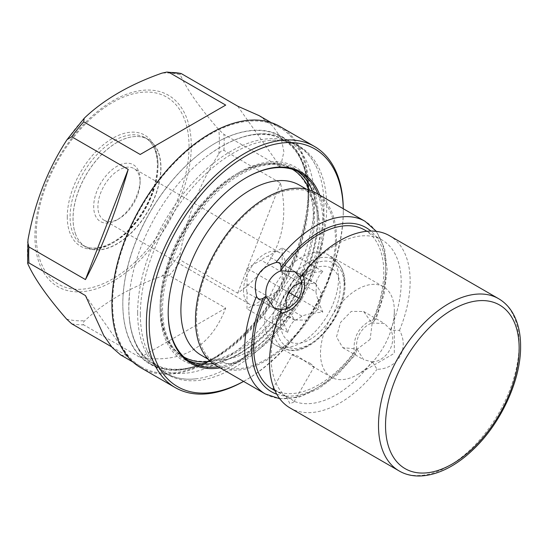 <?xml version="1.0" encoding="UTF-8"?>
<svg xmlns="http://www.w3.org/2000/svg" width="548" height="548" viewBox="0 0 548 548"><rect width="100%" height="100%" fill="white"/><g stroke="black" fill="none" stroke-linecap="round" stroke-linejoin="round"><path stroke-width="0.41" stroke-dasharray="2.74 2.06" d="M308.127 190.683A138.233 79.809 -60 0 1 210.377 359.988A138.233 79.809 -60 0 1 141.261 366.838A138.233 79.809 -60 0 1 112.628 303.558A138.233 79.809 -60 0 1 172.969 164.441A138.233 79.809 -60 0 1 279.494 127.403A138.233 79.809 -60 0 1 308.127 190.683L308.127 196.568A131.034 75.651 -60 0 1 215.474 357.049A131.034 75.651 -60 0 1 122.814 303.558A131.034 75.651 120 0 1 215.474 143.069A131.034 75.651 120 0 1 308.127 196.568C307.962 177.668 303.976 162.763 296.16 151.844C292.495 146.748 288.173 142.761 283.186 139.87C278.206 136.973 272.609 135.192 266.383 134.541C249.244 132.869 230.153 139.555 209.117 154.598A131.287 75.802 -60 0 1 231.434 141.336A131.287 75.802 -60 0 1 314.442 200.006A131.287 75.802 -60 0 1 226.53 357.81A131.287 75.802 -60 0 1 129.294 318.251A131.287 75.802 -60 0 1 128.773 307.202A131.287 75.802 -60 0 1 129.616 292.29A131.287 75.802 -60 0 1 209.117 154.598M111.573 346.802L128.205 356.399L120.649 354.94M161.955 276.137C165.27 274.973 167.681 274.754 169.188 275.473L225.708 308.106C210.432 347.466 181.929 363.927 140.199 357.474L83.68 324.841C82.433 323.971 82.817 322.58 84.824 320.662C104.332 302.243 130.04 287.399 161.955 276.137A135.753 78.378 120 0 0 180.237 253.395C179.552 257.204 179.874 259.594 181.183 260.547L237.702 293.18C276.637 265.109 290.885 228.379 280.453 182.991L223.94 150.364C222.495 149.734 220.782 150.947 218.796 154.002C199.739 183.553 186.889 216.679 180.237 253.395M259.129 115.642L272.918 126.218L281.179 138.267L283.885 151.81L280.453 166.996L223.94 134.363L218.796 129.629C199.739 107.757 186.889 89.468 180.237 74.761A135.753 78.378 120 0 0 161.955 73.131M140.761 367.701A139.233 80.385 120 0 0 210.377 360.803A139.233 80.385 120 0 0 308.832 190.279L308.832 196.568C308.188 167.935 299.77 148.919 283.569 139.521C266.431 130.712 250.484 133.171 231.434 141.336M279.994 126.54A139.233 80.385 -60 0 1 308.832 190.279M243.579 381.415A139.233 80.385 120 0 0 244.84 380.696A139.233 80.385 120 0 0 343.288 210.172L343.288 210.172A139.233 80.385 120 0 0 343.281 208.726M243.552 381.394A137.24 79.234 120 0 0 246.244 379.88A137.24 79.234 120 0 0 343.288 211.795L343.288 210.172L343.288 211.795A137.24 79.234 120 0 0 343.254 208.713M319.785 195.163A110.388 63.732 -60 0 1 324.3 222.762A110.388 63.732 120 0 1 220.091 367.852M168.188 312.894L168.188 312.079A109.394 63.157 -60 0 1 245.538 178.1A109.394 63.157 -60 0 1 245.888 177.894M317.902 194.074A109.394 63.157 -60 0 1 322.895 222.762A109.394 63.157 120 0 1 218.207 366.763M190.841 362.16L185.217 358.913A109.394 63.157 120 0 1 162.557 308.832A109.394 63.157 -60 0 1 210.309 198.739A109.394 63.157 -60 0 1 294.612 169.435A109.394 63.157 -60 0 1 297.352 171.182M312.408 191.156A109.394 63.157 -60 0 1 317.271 219.515A109.394 63.157 120 0 1 239.914 353.494L239.209 353.898A110.388 63.732 120 0 0 317.271 218.7L317.271 219.515M185.217 358.913A109.394 63.157 120 0 0 188.101 360.413M212.932 363.461A109.394 63.157 120 0 0 239.914 353.494M168.188 312.079A109.394 63.157 120 0 0 168.188 312.483M317.271 218.7A110.388 63.732 -60 0 0 239.209 173.634A110.388 63.732 -60 0 0 161.153 308.832A110.388 63.732 120 0 0 239.209 353.898M318.326 218.09A111.881 64.596 120 0 0 239.209 172.415A111.881 64.596 120 0 0 160.098 309.442A111.881 64.596 120 0 0 223.687 362.303A29.839 17.228 120 0 0 224.296 362.687A29.839 17.228 120 0 0 254.738 344.377A111.881 64.596 120 0 0 318.326 218.09M160.098 306.599A108.401 62.588 -60 0 1 236.75 173.839A108.401 62.588 -60 0 1 290.947 168.469A108.401 62.588 -60 0 1 313.401 218.09A108.401 62.588 -60 0 1 266.081 327.183A108.401 62.588 -60 0 1 182.553 356.221A108.401 62.588 -60 0 1 160.098 306.599L160.098 309.442M254.738 344.377L254.793 342.521A110.888 64.02 120 0 1 222.221 361.331L223.687 362.303M299.441 185.142A98.208 56.697 -60 0 1 315.21 204.123L309.462 190.06A108.401 62.588 -60 0 1 309.462 190.06A108.401 62.588 -60 0 1 314.504 218.727A108.401 62.588 -60 0 1 210.507 361.461A108.401 62.588 -60 0 1 210.48 361.461M183.977 357.043A108.401 62.588 -60 0 1 183.655 356.864A108.401 62.588 -60 0 1 161.201 307.236A108.401 62.588 -60 0 1 208.521 198.15A108.401 62.588 -60 0 1 292.057 169.106A108.401 62.588 -60 0 1 292.372 169.291M315.21 204.123A98.208 56.697 -60 0 1 319.785 230.098A98.208 56.697 120 0 1 225.564 359.406L210.507 361.461M201.239 355.241A98.208 56.697 120 0 0 225.564 359.406M196.54 319.313A98.208 56.697 120 0 0 216.878 364.276A98.208 56.697 120 0 0 292.557 337.965A98.208 56.697 120 0 0 335.424 239.134A98.208 56.697 -60 0 0 315.086 194.17A98.208 56.697 -60 0 0 239.408 220.481A98.208 56.697 -60 0 0 196.54 319.313M315.833 192.882A99.702 57.561 -60 0 1 336.479 238.524A99.702 57.561 -60 0 1 292.961 338.856A99.702 57.561 -60 0 1 216.131 365.564M356.892 349.11A20.886 17.05 -60 0 1 359.878 333.437A20.886 17.05 120 0 1 371.962 323.005L375.914 319.388L373.873 318.922C359.2 325.512 352.679 336.808 354.309 352.809L355.734 354.344L356.775 348.624L363.625 359.714L371.948 361.755A91.989 53.115 -60 0 1 294.187 401.348L289.913 398.286L274.932 390.608M356.775 348.624A91.989 53.115 -60 0 1 272.733 389.34M274.445 389.512L286.426 396.868A91.989 53.115 -60 0 1 281.836 309.73L281.816 309.73M371.948 361.755L372.661 361.913A20.886 17.05 -60 0 0 389.416 350.487A20.886 17.05 120 0 0 390.936 330.266L384.511 323.539L371.962 323.005M370.147 339.363L357.358 349.042L342.76 347.665L336.486 336.993L340.609 322.313L351.268 311.394L363.639 311.49L372.133 323.45L370.147 339.363M372.661 361.913L377.003 369.311C397.807 369.078 409.712 348.459 399.513 330.321L390.936 330.266M290.098 407.979A99.448 57.417 120 0 0 377.003 369.311M286.426 396.868L289.961 403.78L293.865 401.958L294.187 401.348M310.134 363.269L314.182 366.77L311.956 366.057L297.701 356.09L292.653 354.337L294.379 355.905L310.134 363.269M383.511 286.789A52.211 30.147 -60 0 0 343.274 300.777A52.211 30.147 -60 0 0 320.484 353.316A52.211 30.147 120 0 0 331.3 377.223A52.211 30.147 120 0 0 357.406 374.633A52.211 30.147 120 0 0 394.32 310.689A52.211 30.147 -60 0 0 383.511 286.789L327.725 254.58A52.211 30.147 -60 0 1 330.191 256.3A52.211 30.147 -60 0 1 338.534 278.48A52.211 30.147 -60 0 1 317.429 329.197A52.211 30.147 -60 0 1 278.233 346.288A52.211 30.147 -60 0 1 275.514 345.014A52.211 30.147 -60 0 1 264.698 321.114A52.211 30.147 -60 0 1 287.488 268.568A52.211 30.147 -60 0 1 327.725 254.58M286.536 308.538L294.906 320.039L307.284 320.128L317.936 309.216L322.06 294.536L315.792 283.864L301.647 282.364M357.406 374.633L394.32 353.316L394.32 310.689M292.831 286.864A42.265 24.4 -60 0 1 310.284 270.294A42.265 24.4 -60 0 1 340.171 287.549A42.265 24.4 120 0 1 310.284 339.315A42.265 24.4 120 0 1 280.398 322.06A42.265 24.4 -60 0 1 286.029 298.653M280.398 322.06L280.398 308.25A25.359 14.638 -60 0 1 280.754 303.969C281.48 299.879 283.789 295.81 287.679 291.748C289.276 286.303 291.652 282.268 294.797 279.638A25.359 14.638 -60 0 1 298.331 277.192A25.359 14.638 -60 0 1 301.866 275.562C306.496 273.726 313.49 272.356 322.841 271.452C318.922 275.555 316.614 279.631 315.915 283.672A25.359 14.638 -60 0 1 316.264 287.549A25.359 14.638 120 0 1 315.915 291.831L301.852 283.713M287.679 291.748L246.997 268.26L246.997 284.481L280.754 303.969M294.797 279.638L261.047 260.149L246.997 268.26M301.866 275.562L268.109 256.074A25.359 14.638 -60 0 0 261.047 260.149M322.841 271.452L282.158 247.963L268.109 256.074M315.915 283.672L282.158 264.184L282.158 247.963M300.222 282.775L282.158 272.342A25.359 14.638 120 0 0 282.158 264.184M315.915 291.831C316.641 296.756 318.95 303.496 322.841 312.052C313.408 312.97 306.414 314.34 301.866 316.162A25.359 14.638 120 0 1 294.797 320.238C291.618 322.916 289.248 326.951 287.679 332.348C283.761 323.717 281.453 316.977 280.754 312.127L246.997 292.639L246.997 308.86L261.047 300.749A25.359 14.638 120 0 0 268.109 296.674L282.158 288.563L282.158 272.342M280.398 308.25A25.359 14.638 120 0 0 280.754 312.127M287.679 332.348L246.997 308.86M243.483 290.591A29.839 17.228 -60 0 1 246.997 275.096A29.839 17.228 -60 0 1 252.916 264.842A29.839 17.228 -60 0 1 276.24 251.381A29.839 17.228 -60 0 1 279.494 252.573A29.839 17.228 -60 0 1 282.158 254.793A29.839 17.228 -60 0 1 285.672 266.232A29.839 17.228 120 0 1 282.158 281.727A29.839 17.228 -60 0 1 276.24 291.981A29.839 17.228 120 0 1 252.916 305.442A29.839 17.228 -60 0 1 249.662 304.25A29.839 17.228 -60 0 1 246.997 302.03A29.839 17.228 120 0 1 243.483 290.591M246.997 284.481A25.359 14.638 120 0 0 246.997 292.639M249.662 304.25L104.093 220.207A29.839 17.228 120 0 1 97.914 206.548A29.839 17.228 -60 0 1 110.936 176.525A29.839 17.228 -60 0 1 133.924 168.531A29.839 17.228 -60 0 1 140.11 182.189A29.839 17.228 120 0 1 119.012 218.727L116.902 219.947A32.818 18.947 120 0 0 140.11 179.751L140.11 182.189M322.841 312.052L298.667 298.091M289.152 292.598L282.158 288.563M301.866 316.162L287.803 308.038M286.179 307.106L268.109 296.674M294.797 320.238L261.047 300.749M104.093 220.207A29.839 17.228 120 0 0 119.012 218.727M140.11 179.751A32.818 18.947 -60 0 0 116.902 166.352A32.818 18.947 -60 0 0 93.694 206.548A32.818 18.947 120 0 0 116.902 219.947M75.905 234.9A62.061 35.832 120 0 1 73.014 218.488A62.061 35.832 -60 0 1 132.561 136.774A62.061 35.832 -60 0 1 160.783 167.811A62.061 35.832 120 0 1 124.862 238.387A62.061 35.832 120 0 1 75.905 234.9L75.96 235.03A62.157 35.887 120 0 0 85.94 247.045A62.157 35.887 120 0 0 133.835 230.393A62.157 35.887 120 0 0 160.968 167.846A62.157 35.887 120 0 0 148.09 139.391A62.157 35.887 120 0 0 132.698 136.753A62.157 35.887 120 0 0 73.062 218.59A62.157 35.887 120 0 0 75.96 235.03M140.199 154.468L225.708 105.1M180.422 73.213L180.237 74.761M237.702 106.175L280.453 166.996M280.453 182.991L237.702 293.18M128.205 356.399L85.454 295.578M225.708 308.106L140.199 357.474M364.721 230.009A91.989 53.115 -60 0 1 371.482 323.156M300.325 277.699A91.989 53.115 -60 0 1 382.134 240.058A91.989 53.115 -60 0 1 390.443 329.725M399.513 330.321A99.448 57.417 120 0 0 410.144 281.254A99.448 57.417 -60 0 0 389.546 235.729M222.221 361.331A29.839 17.228 120 0 0 223.591 362.283A29.839 17.228 120 0 0 254.793 342.521M140.363 314.285A131.773 76.076 -60 0 1 268.397 140.589A131.773 76.076 -60 0 1 299.427 146.371A131.773 76.076 -60 0 1 326.718 206.699A131.773 76.076 -60 0 1 269.198 339.308A131.773 76.076 -60 0 1 167.654 374.613A131.773 76.076 -60 0 1 147.131 350.631A131.773 76.076 -60 0 1 140.363 314.285M137.637 312.716A131.773 76.076 -60 0 1 195.156 180.107A131.773 76.076 -60 0 1 296.701 144.802A131.773 76.076 -60 0 1 317.23 168.777A131.773 76.076 -60 0 1 323.991 205.123A131.773 76.076 -60 0 1 195.958 378.826A131.773 76.076 -60 0 1 164.934 373.037A131.773 76.076 -60 0 1 137.637 312.716M71.685 323.772A138.233 79.809 120 0 0 83.68 324.841M169.188 275.473A138.233 79.809 120 0 0 181.183 260.547M223.94 150.364A138.233 79.809 120 0 0 224.18 142.22A138.233 79.809 120 0 0 223.94 134.363M210.377 360.803L215.823 357.659A131.534 75.939 120 0 1 122.814 303.962A131.534 75.939 -60 0 1 215.823 142.87A131.534 75.939 -60 0 1 308.832 196.568A131.534 75.939 120 0 1 215.823 357.659C199.335 366.989 184.381 371.01 170.976 369.708C164.599 369.078 158.872 367.276 153.789 364.31C148.816 361.42 144.501 357.44 140.836 352.364C134.603 343.706 130.753 332.335 129.294 318.251M373.873 318.922A99.702 57.561 120 0 0 385.71 266.945A99.702 57.561 120 0 0 365.057 221.303M374.126 321.162A94.729 54.69 120 0 0 370.928 231.071M265.362 393.985A99.702 57.561 120 0 0 354.309 352.809M276.754 394.183A94.729 54.69 120 0 0 356.378 351.905M344.425 282.994A50.848 29.359 120 0 0 336.294 261.396A50.848 29.359 120 0 0 296.379 271.63A50.848 29.359 120 0 0 272.514 324.512A50.848 29.359 120 0 0 285.7 349.028A50.848 29.359 120 0 0 323.868 332.383A50.848 29.359 120 0 0 344.425 282.994M276.418 324.354A47.895 27.653 120 0 0 310.284 343.911A47.895 27.653 120 0 0 344.151 285.248A47.895 27.653 120 0 0 310.284 265.698A47.895 27.653 120 0 0 276.418 324.354M157.988 166.126A62.157 35.887 120 0 0 145.117 137.671A62.157 35.887 120 0 0 97.215 154.324A62.157 35.887 120 0 0 70.082 216.871A62.157 35.887 120 0 0 82.96 245.326A62.157 35.887 120 0 0 130.856 228.674A62.157 35.887 120 0 0 157.988 166.126M67.274 216.871A64.143 37.038 120 0 0 112.628 243.059A64.143 37.038 120 0 0 157.988 164.496A64.143 37.038 120 0 0 112.628 138.308A64.143 37.038 120 0 0 67.274 216.871M189.046 146.569A108.066 62.39 120 0 0 112.628 102.455A108.066 62.39 120 0 0 36.216 234.804A108.066 62.39 120 0 0 112.628 278.918A108.066 62.39 120 0 0 189.046 146.569M191.273 145.83A110.552 63.828 120 0 0 113.1 100.695A110.552 63.828 120 0 0 34.928 236.092A110.552 63.828 120 0 0 113.1 281.22A110.552 63.828 120 0 0 191.273 145.83M84.824 117.662A135.753 78.378 120 0 0 66.548 140.404M218.796 154.002A135.753 78.378 120 0 0 219.378 141.48A135.753 78.378 120 0 0 218.796 129.629M27.982 239.791A135.753 78.378 120 0 0 27.4 252.32A135.753 78.378 120 0 0 27.982 264.17M66.548 319.032A135.753 78.378 120 0 0 84.824 320.662M399.095 470.91A99.448 57.417 120 0 0 475.733 444.27A99.448 57.417 120 0 0 519.141 344.185A99.448 57.417 120 0 0 498.543 298.66M129.616 292.29L128.787 306.996C128.951 325.992 132.979 340.952 140.863 351.878C144.535 356.94 148.864 360.906 153.851 363.769C158.852 366.653 164.469 368.414 170.716 369.044C184.087 370.366 199.006 366.365 215.474 357.049L210.377 359.988M141.261 366.838L132.952 362.043M279.494 127.403L271.192 122.608M246.244 379.88L244.84 380.696M245.538 178.1L246.244 177.696M300.236 172.682L294.612 169.435M236.75 173.839L239.209 172.415M183.655 356.864L182.553 356.221M292.057 169.106L290.947 168.469M208.288 359.317L216.878 364.276M306.496 189.211L315.086 194.17M376.38 231.379L384.566 248.456L387.162 269.897L384.169 294.125L375.914 319.388M279.747 398.752L298.633 397.3L318.491 388.827L337.979 374.126L355.734 354.344M342.76 347.665L363.625 359.714M293.865 401.958L314.182 366.77M272.651 388.97L292.653 354.337M331.3 377.223L311.956 366.057M294.379 355.905L275.514 345.014M278.233 346.288L285.7 349.028C308.572 359.406 346.295 316.826 345.028 284.028C344.973 273.959 342.062 266.417 336.294 261.396L330.191 256.3M298.331 277.192L310.284 270.294M279.494 252.573L133.924 168.531M85.94 247.045L82.96 245.326C94.9 253.005 117.347 244.504 134.198 223.7C149.077 204.904 156.81 185.443 157.406 165.311C157.098 151.495 153.002 142.281 145.117 137.671L148.09 139.391M294.906 320.039L274.034 307.99M315.792 283.864L294.92 271.815M382.134 240.058L366.92 231.277M363.639 311.49L384.511 323.539M223.591 362.283L224.296 362.687M268.397 140.589C279.686 139.391 289.495 141.206 297.831 146.028C306.161 150.837 312.627 158.42 317.23 168.777M299.427 146.371L296.701 144.802M167.654 374.613L164.934 373.037M147.131 350.631C151.734 361.002 158.208 368.599 166.558 373.4C174.887 378.216 184.69 380.024 195.958 378.826"/><path stroke-width="0.82" d="M120.649 354.94L112.244 347.596L103.73 335.431L85.454 295.578L28.934 262.944L27.633 263.095L27.982 239.791C34.634 203.082 47.491 169.948 66.548 140.404L67.089 139.589L71.685 136.76L128.205 169.394C115.724 212.734 101.476 249.463 85.454 279.583L28.934 246.949L27.681 242.004M111.573 346.802L71.685 323.772L66.548 319.032C47.491 297.16 34.634 278.877 27.982 264.17L27.633 263.095M166.914 72.055L169.188 72.473L225.708 105.1L140.199 154.468L83.68 121.834L84.173 118.313L84.824 117.662C104.332 99.236 130.04 84.392 161.955 73.131L166.914 72.055L181.183 73.542L237.702 106.175L259.129 115.642M343.281 208.726A139.233 80.385 120 0 0 314.449 146.439L279.994 126.54A139.233 80.385 -60 0 0 172.702 163.845A139.233 80.385 -60 0 0 111.929 303.962A139.233 80.385 120 0 0 140.761 367.701L175.223 387.594A139.233 80.385 120 0 0 243.579 381.415M314.449 146.439A139.233 80.385 120 0 0 207.158 183.738A139.233 80.385 120 0 0 146.385 323.854A139.233 80.385 120 0 0 175.223 387.594M343.254 208.713A137.24 79.234 120 0 0 244.894 156.557A137.24 79.234 120 0 0 149.2 323.854A137.24 79.234 120 0 0 243.552 381.394M220.091 367.852A110.388 63.732 120 0 1 168.188 312.894A110.388 63.732 -60 0 1 246.244 177.696A110.388 63.732 -60 0 1 319.785 195.163M245.888 177.894A109.394 63.157 -60 0 1 300.236 172.682A109.394 63.157 -60 0 1 317.902 194.074M297.352 171.182A109.394 63.157 -60 0 1 312.408 191.156M188.101 360.413A109.394 63.157 120 0 0 212.932 363.461M168.188 312.483A109.394 63.157 120 0 0 190.841 362.16A109.394 63.157 120 0 0 218.207 366.763M210.48 361.461A108.401 62.588 -60 0 1 183.977 357.043M292.372 169.291A108.401 62.588 -60 0 1 309.449 190.04M208.288 359.317L201.239 355.241A98.208 56.697 120 0 1 180.895 310.284A98.208 56.697 -60 0 1 223.762 211.453A98.208 56.697 -60 0 1 299.441 185.142L306.496 189.211M281.213 270.609A20.886 17.05 120 0 0 269.13 281.042A20.886 17.05 -60 0 0 266.143 296.715L265.972 296.194L263.328 298.181C260.218 299.955 257.964 299.352 256.546 296.365A99.702 57.561 120 0 0 244.709 348.343A99.702 57.561 120 0 0 265.362 393.985L216.131 365.564A99.702 57.561 -60 0 1 195.485 319.922A99.702 57.561 -60 0 1 239.003 219.59A99.702 57.561 -60 0 1 315.833 192.882L365.057 221.303A99.702 57.561 120 0 0 276.11 262.478C279.384 262.191 281.042 263.841 281.076 267.445L280.672 270.726L294.92 271.815L300.318 277.678M256.546 296.365C252.395 278.905 258.909 267.609 276.11 262.478M274.932 390.608L272.733 389.34A91.989 53.115 -60 0 1 265.972 296.194M274.486 390.354L272.651 388.97L274.445 389.512M281.816 309.73L274.034 307.99L266.143 296.715M280.131 313.388L281.912 309.517A20.886 17.05 -60 0 0 298.667 298.091A20.886 17.05 120 0 0 300.188 277.87L302.64 274.397C309.545 290.625 297.639 311.25 280.131 313.388A99.448 57.417 -60 0 0 269.5 362.454A99.448 57.417 120 0 0 290.098 407.979L399.095 470.91C418.932 482.61 448.223 473.513 472.623 450.086C500.694 423.96 520.99 380.23 520.6 346.213C520.593 333.177 517.963 322.101 512.688 312.976C509.065 306.812 504.345 302.037 498.543 298.66A99.448 57.417 120 0 0 421.912 325.3A99.448 57.417 120 0 0 378.497 425.385A99.448 57.417 120 0 0 399.095 470.91M301.647 282.364L293.892 286.022L288.399 292.166L285.823 299.996L286.536 308.538M286.029 298.653A42.265 24.4 -60 0 1 292.831 286.864M301.852 283.713L300.222 282.775M298.667 298.091L289.152 292.598M287.803 308.038L286.179 307.106M85.454 279.583L128.205 169.394M280.672 270.726A91.989 53.115 -60 0 1 364.721 230.009L366.92 231.277M302.64 274.397A99.448 57.417 -60 0 1 389.546 235.729L498.543 298.66M28.934 246.949A138.233 79.809 120 0 0 28.688 255.087A138.233 79.809 120 0 0 28.934 262.944M181.183 73.542A138.233 79.809 120 0 0 169.188 72.473M83.68 121.834A138.233 79.809 120 0 0 71.685 136.76M370.928 231.071A94.729 54.69 120 0 0 281.076 267.445M263.328 298.181A94.729 54.69 120 0 0 276.754 394.183M519.141 348.247A94.475 54.547 120 0 0 452.34 309.675A94.475 54.547 120 0 0 385.532 425.385A94.475 54.547 120 0 0 452.34 463.957A94.475 54.547 120 0 0 519.141 348.247M132.952 362.043L120.355 354.762M271.192 122.608L258.588 115.333M365.057 221.303L376.38 231.379M265.362 393.985L279.747 398.752M84.173 118.313L67.089 139.589"/></g></svg>
